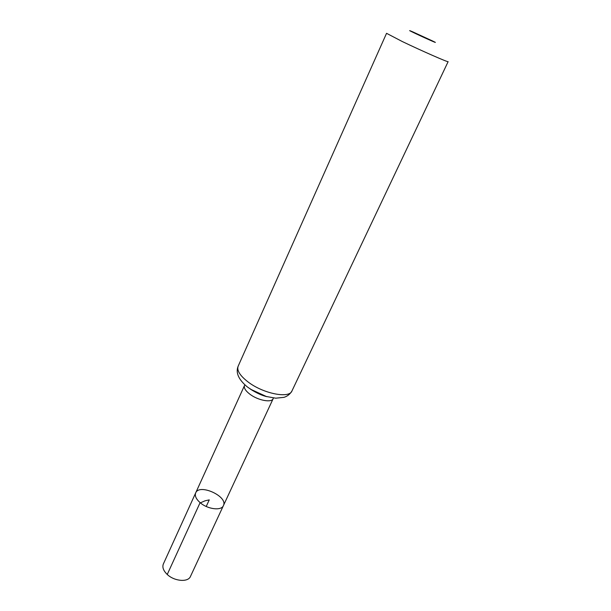 <?xml version="1.0" encoding="UTF-8"?>
<svg xmlns="http://www.w3.org/2000/svg" width="611" height="611" viewBox="0 0 611 611"><rect width="100%" height="100%" fill="white"/><g stroke="black" fill="none" stroke-linecap="round" stroke-linejoin="round"><path stroke-width="0.92" d="M200.11 502.639C207.618 509.322 221.434 511.002 223.412 505.61C228.315 496.537 199.4 483.24 195.696 492.863C194.596 495.773 196.062 499.034 200.11 502.639C207.618 509.322 221.434 511.002 223.412 505.61L190.464 576.448C188.173 582.466 174.418 581.382 167.246 574.47C163.389 570.735 162.098 567.237 163.358 563.984L195.696 492.863C194.596 495.773 196.062 499.034 200.11 502.639M416.267 33.895C408.919 30.405 407.659 29.687 412.486 31.741L432.451 40.922C441.386 45.245 428.021 39.455 416.267 33.895M291.951 390.956L448.13 61.642C448.909 62.788 421.689 50.866 402.275 41.525L386.549 33.315L238.145 366.21C235.502 372.679 238.534 379.561 247.241 386.855C253.45 391.323 259.797 394.538 266.281 396.486L275.744 398.189L283.993 397.349C287.483 396.226 290.141 394.095 291.951 390.956C289.331 398.823 263.234 393.69 248.02 381.921C239.955 375.65 236.663 370.419 238.145 366.21M206.22 506.481L209.26 499.874L205.029 500.814L199.919 503.052L167.246 574.47M223.412 505.61L273.17 398.655C271.689 403.023 257.811 400.396 249.762 394.103C245.431 390.712 243.69 387.832 244.53 385.48L195.696 492.863M266.404 396.524L250.548 389.23C256.742 393.148 262.234 395.63 267.015 396.699M273.17 398.655L273.316 397.967"/></g></svg>
